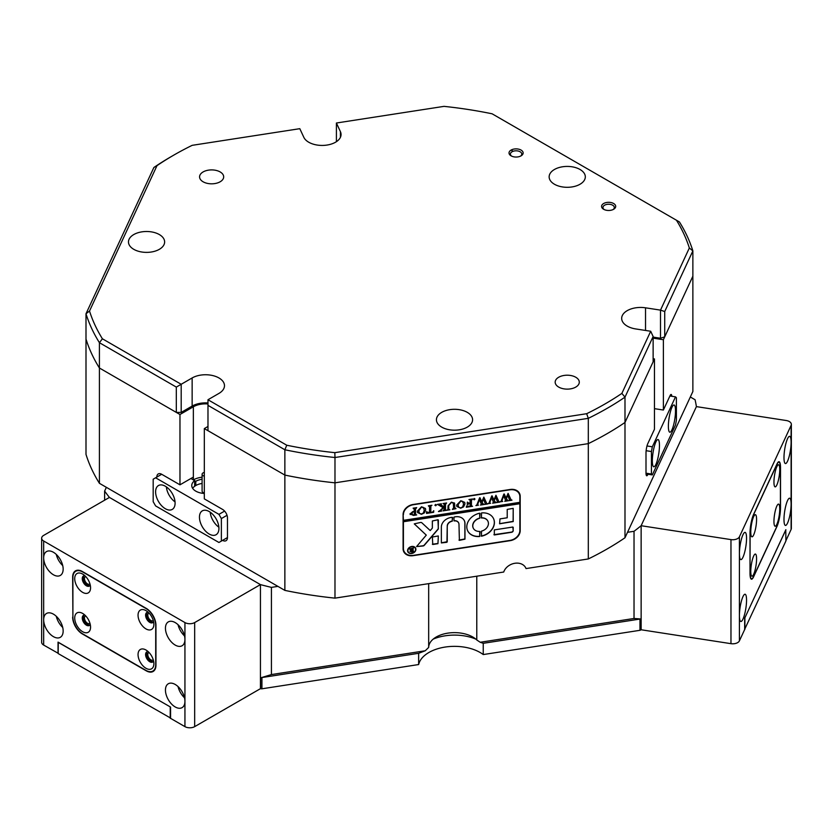 <?xml version="1.0" encoding="UTF-8"?>
<svg xmlns="http://www.w3.org/2000/svg" width="833" height="833" viewBox="0 0 833 833"><rect width="100%" height="100%" fill="white"/><g stroke="black" fill="none" stroke-linecap="round" stroke-linejoin="round"><path stroke-width="1.25" d="M85.684 615.899A4.311 2.489 -120 0 0 85.351 616.035A4.311 2.489 -120 0 0 84.466 618.003A4.311 2.489 -120 0 0 86.34 622.334A4.311 2.489 -120 0 0 89.662 623.49A4.311 2.489 -120 0 0 89.943 623.282M85.684 576.519A4.311 2.489 -120 0 0 85.351 576.665A4.311 2.489 -120 0 0 84.466 578.633A4.311 2.489 -120 0 0 86.34 582.965A4.311 2.489 -120 0 0 89.662 584.12A4.311 2.489 -120 0 0 89.943 583.902M149.013 652.458A4.311 2.489 -120 0 0 148.68 652.593A4.311 2.489 -120 0 0 147.795 654.571A4.311 2.489 -120 0 0 149.669 658.903A4.311 2.489 -120 0 0 152.991 660.048A4.311 2.489 -120 0 0 153.272 659.84M149.013 613.088A4.311 2.489 -120 0 0 148.68 613.223A4.311 2.489 -120 0 0 147.795 615.191A4.311 2.489 -120 0 0 149.669 619.523A4.311 2.489 -120 0 0 152.991 620.679A4.311 2.489 -120 0 0 153.272 620.47M63.152 631.008A13.776 7.955 -120 0 0 57.144 617.149A13.776 7.955 -120 0 0 46.523 613.452A13.776 7.955 -120 0 0 43.67 619.762A13.776 7.955 -120 0 0 49.678 633.632A13.776 7.955 -120 0 0 60.299 637.318A13.776 7.955 -120 0 0 63.152 631.008M63.152 569.137A13.776 7.955 -120 0 0 57.144 555.278A13.776 7.955 -120 0 0 46.523 551.581A13.776 7.955 -120 0 0 43.67 557.891A13.776 7.955 -120 0 0 49.678 571.75A13.776 7.955 -120 0 0 60.299 575.447A13.776 7.955 -120 0 0 63.152 569.137M184.936 622.574A6.893 3.978 0 0 0 194.672 622.574L194.672 726.636A6.893 3.978 180 0 1 184.936 726.636L184.936 701.324A13.776 7.955 -120 0 0 178.918 687.454A13.776 7.955 -120 0 0 168.308 683.768A13.776 7.955 -120 0 0 165.444 690.078A13.776 7.955 -120 0 0 171.463 703.937A13.776 7.955 -120 0 0 182.083 707.634A13.776 7.955 -120 0 0 184.936 701.324L184.936 639.452A13.776 7.955 -120 0 0 178.918 625.583A13.776 7.955 -120 0 0 168.308 621.897A13.776 7.955 -120 0 0 165.444 628.197A13.776 7.955 -120 0 0 171.463 642.066A13.776 7.955 -120 0 0 182.083 645.752A13.776 7.955 -120 0 0 184.936 639.452L184.936 622.574L43.67 541.013L43.67 645.075L58.185 653.291M43.67 645.075A6.893 3.978 180 0 1 41.65 642.264L41.65 538.201A6.893 3.978 0 0 0 43.67 541.013M41.65 538.201A6.893 3.978 0 0 1 43.67 535.39L109.425 497.426L260.437 584.61A308.283 177.981 0 0 0 271.423 587.38L271.423 674.563L425.236 650.771L428.672 647.428L428.672 583.641M194.672 726.636L260.437 688.672L260.437 584.61L109.425 497.426A308.283 177.981 0 0 1 104.625 491.074L104.625 500.196M58.039 653.374L58.039 642.118L170.567 707.092L170.567 718.338L184.936 726.636M194.672 622.574L260.437 584.61L260.437 677.416A308.283 177.981 0 0 0 261.291 677.645L271.423 674.563M72.648 617.086A13.776 7.955 -120 0 0 82.394 633.965L146.212 670.804A13.776 7.955 -120 0 0 153.095 671.492A13.776 7.955 -120 0 0 155.948 665.182L155.948 625.25A13.776 7.955 -120 0 0 146.212 608.371L82.394 571.532A13.776 7.955 -120 0 0 75.501 570.844A13.776 7.955 -120 0 0 72.648 577.154L72.898 616.951A13.776 7.955 -120 0 0 82.634 633.83L145.962 670.388A13.776 7.955 -120 0 0 152.856 671.065A13.776 7.955 -120 0 0 155.709 664.765L155.709 625.385A13.776 7.955 -120 0 0 145.962 608.517L82.634 571.948A13.776 7.955 -120 0 0 75.751 571.271A13.776 7.955 -120 0 0 72.898 577.581L72.898 616.951M178.054 624.729A13.776 7.955 -120 0 0 184.499 635.891M178.054 686.6A13.776 7.955 -120 0 0 184.499 697.762M56.28 554.414A13.776 7.955 -120 0 0 62.725 565.576M56.28 616.295A13.776 7.955 -120 0 0 62.725 627.457M773.951 482.047A11.193 2.364 98.8 0 0 774.68 486.534A11.193 2.364 98.8 0 0 777.876 482.161A11.193 2.364 98.8 0 0 779.75 469.562A11.193 2.364 98.8 0 0 778.012 464.929A11.193 2.364 98.8 0 0 773.951 482.047M773.951 521.427A11.193 2.364 98.8 0 0 774.68 525.904A11.193 2.364 98.8 0 0 777.876 521.531A11.193 2.364 98.8 0 0 779.75 508.942A11.193 2.364 98.8 0 0 778.012 504.298A11.193 2.364 98.8 0 0 773.951 521.427M750.772 531.995A11.193 2.364 98.8 0 0 751.491 536.473A11.193 2.364 98.8 0 0 754.698 532.1A11.193 2.364 98.8 0 0 756.572 519.511A11.193 2.364 98.8 0 0 754.833 514.867A11.193 2.364 98.8 0 0 750.772 531.995M750.772 571.365A11.193 2.364 98.8 0 0 751.491 575.853A11.193 2.364 98.8 0 0 754.698 571.48A11.193 2.364 98.8 0 0 756.572 558.881A11.193 2.364 98.8 0 0 754.833 554.247A11.193 2.364 98.8 0 0 750.772 571.365M750.106 572.812A13.776 2.915 98.8 0 0 751.564 578.737A13.776 2.915 98.8 0 0 753.667 576.374L776.856 526.435A13.776 2.915 98.8 0 0 780.417 507.495L780.417 468.125A13.776 2.915 98.8 0 0 778.959 462.19A13.776 2.915 98.8 0 0 776.856 464.554L753.667 514.502A13.776 2.915 98.8 0 0 750.106 533.432L750.012 572.792M640.598 618.961L483.244 643.305L483.244 654.561L639.963 630.31L639.963 619.065L483.244 643.305L480.214 642.264L634.028 618.471L640.598 618.961A308.283 177.981 0 0 0 641.139 618.523L641.139 525.717L641.139 629.769L730.968 643.67L730.968 539.607L641.139 525.717L696.409 406.619L641.139 525.717A308.283 177.981 0 0 1 634.028 531.287L634.028 618.471M418.645 664.547L418.645 653.301L261.926 677.541L261.926 688.797L418.645 664.547A36.163 20.877 180 0 1 463.866 647.064A36.163 20.877 180 0 1 483.244 654.561M475.81 639.109A36.163 20.877 0 0 0 463.866 635.818A36.163 20.877 0 0 0 433.202 639.109A36.163 20.877 0 0 1 475.81 639.109M744.671 629.321L785.904 540.992L785.769 529.726M640.931 618.69L641.139 629.311M640.931 629.748A1.374 0.791 180 0 1 639.963 630.31M261.926 688.797A1.374 0.791 180 0 1 260.594 688.589L260.594 677.458M58.279 642.264L58.185 653.572L170.567 718.056M58.185 642.316L170.317 706.946M744.754 618.086L785.904 529.746M170.224 718.254L170.224 707.009M744.889 629.352L744.889 618.107M746.545 600.177A13.776 2.915 98.8 0 0 745.077 594.241A13.776 2.915 98.8 0 0 741.36 601.301A13.776 2.915 98.8 0 0 739.412 615.545A13.776 2.915 98.8 0 0 740.87 621.48A13.776 2.915 98.8 0 0 744.587 614.421A13.776 2.915 98.8 0 0 746.545 600.177M746.545 538.305A13.776 2.915 98.8 0 0 745.077 532.37A13.776 2.915 98.8 0 0 741.36 539.43A13.776 2.915 98.8 0 0 739.412 553.674A13.776 2.915 98.8 0 0 740.87 559.609A13.776 2.915 98.8 0 0 744.587 552.55A13.776 2.915 98.8 0 0 746.545 538.305M791.111 425.382A6.893 3.978 0 0 0 791.35 424.351L791.35 528.414A6.893 3.978 180 0 1 791.111 529.444L791.111 504.132A13.776 2.915 98.8 0 0 789.653 498.196A13.776 2.915 98.8 0 0 785.935 505.256A13.776 2.915 98.8 0 0 783.988 519.5A13.776 2.915 98.8 0 0 785.446 525.436A13.776 2.915 98.8 0 0 789.163 518.376A13.776 2.915 98.8 0 0 791.111 504.132L791.111 442.261A13.776 2.915 98.8 0 0 789.653 436.325A13.776 2.915 98.8 0 0 785.935 443.385A13.776 2.915 98.8 0 0 783.988 457.629A13.776 2.915 98.8 0 0 785.446 463.565A13.776 2.915 98.8 0 0 789.163 456.505A13.776 2.915 98.8 0 0 791.111 442.261L791.111 425.382L739.412 536.796L739.412 640.858L744.671 629.529L744.671 618.273L785.852 529.736M739.412 640.858A6.893 3.978 180 0 1 730.968 643.67M785.904 540.679L791.111 529.444M791.35 424.351A6.893 3.978 0 0 0 786.248 420.519L696.409 406.619A308.283 177.981 0 0 0 695.076 399.736L690.328 396.987L624.989 537.764L624.989 397.143A308.283 177.981 180 0 1 588.306 418.333L588.306 443.635A308.283 177.981 0 0 0 624.989 422.456L653.134 361.814L653.134 336.501L624.989 397.143L621.866 393.395L650.698 331.253L635.725 328.941A18.94 10.933 0 0 1 621.678 318.373A18.94 10.933 0 0 1 645.533 307.814L660.507 310.126L689.339 247.995L692.869 250.889L664.724 311.532L664.724 336.844L660.507 338.25L653.134 337.115M730.968 539.607A6.893 3.978 0 0 0 739.412 536.796M750.012 573.281A13.776 2.915 98.8 0 0 751.481 579.216A13.776 2.915 98.8 0 0 753.584 576.852L776.939 526.518A13.776 2.915 98.8 0 0 780.511 507.589L780.511 467.646A13.776 2.915 98.8 0 0 779.042 461.721A13.776 2.915 98.8 0 0 776.939 464.085L753.584 514.409A13.776 2.915 98.8 0 0 750.012 533.349L750.012 573.281M138.049 615.191A11.193 6.466 -120 0 0 145.962 628.905A11.193 6.466 -120 0 0 153.876 624.334A11.193 6.466 -120 0 0 145.962 610.62A11.193 6.466 -120 0 0 138.049 615.191M148.159 612.255A5.852 3.384 -120 0 0 146.816 612.515A5.852 3.384 -120 0 0 145.598 615.191A5.852 3.384 -120 0 0 148.159 621.085A5.852 3.384 -120 0 0 152.668 622.657A5.852 3.384 -120 0 0 153.564 621.616M147.41 612.286A5.852 3.384 -120 0 0 146.691 614.556A5.852 3.384 -120 0 0 148.899 620.054A5.852 3.384 -120 0 0 153.168 622.251M138.049 654.571A11.193 6.466 -120 0 0 145.962 668.274A11.193 6.466 -120 0 0 153.876 663.703A11.193 6.466 -120 0 0 145.962 650A11.193 6.466 -120 0 0 138.049 654.571M148.159 651.625A5.852 3.384 -120 0 0 146.816 651.885A5.852 3.384 -120 0 0 145.598 654.571A5.852 3.384 -120 0 0 148.159 660.454A5.852 3.384 -120 0 0 152.668 662.027A5.852 3.384 -120 0 0 153.564 660.986M147.41 651.656A5.852 3.384 -120 0 0 146.691 653.936A5.852 3.384 -120 0 0 148.899 659.434A5.852 3.384 -120 0 0 153.168 661.621M74.72 578.633A11.193 6.466 -120 0 0 82.634 592.346A11.193 6.466 -120 0 0 90.558 587.775A11.193 6.466 -120 0 0 82.634 574.062A11.193 6.466 -120 0 0 74.72 578.633M84.841 575.686A5.852 3.384 -120 0 0 83.487 575.947A5.852 3.384 -120 0 0 82.269 578.633A5.852 3.384 -120 0 0 84.831 584.527A5.852 3.384 -120 0 0 89.339 586.088A5.852 3.384 -120 0 0 90.245 585.047M84.081 575.728A5.852 3.384 -120 0 0 83.373 577.998A5.852 3.384 -120 0 0 85.57 583.496A5.852 3.384 -120 0 0 89.839 585.682M74.72 618.003A11.193 6.466 -120 0 0 82.634 631.716A11.193 6.466 -120 0 0 90.558 627.145A11.193 6.466 -120 0 0 82.634 613.432A11.193 6.466 -120 0 0 74.72 618.003M84.841 615.066A5.852 3.384 -120 0 0 83.487 615.327A5.852 3.384 -120 0 0 82.269 618.003A5.852 3.384 -120 0 0 84.831 623.896A5.852 3.384 -120 0 0 89.339 625.468A5.852 3.384 -120 0 0 90.245 624.427M84.081 615.098A5.852 3.384 -120 0 0 83.373 617.368A5.852 3.384 -120 0 0 85.57 622.865A5.852 3.384 -120 0 0 89.839 625.062M659.465 445.488A13.776 2.915 98.8 0 0 657.997 439.553A13.776 2.915 98.8 0 0 654.28 446.613A13.776 2.915 98.8 0 0 652.333 460.857A13.776 2.915 98.8 0 0 653.79 466.792A13.776 2.915 98.8 0 0 657.508 459.733A13.776 2.915 98.8 0 0 659.465 445.488M675.511 410.908A13.776 2.915 98.8 0 0 674.043 404.984A13.776 2.915 98.8 0 0 670.326 412.043A13.776 2.915 98.8 0 0 668.378 426.277A13.776 2.915 98.8 0 0 669.836 432.212A13.776 2.915 98.8 0 0 673.553 425.153A13.776 2.915 98.8 0 0 675.511 410.908M646.002 473.186L651.437 474.029L652.333 474.914L675.511 424.976L676.396 420.238L676.396 397.737L675.511 396.852L652.333 446.79L651.437 451.528L651.437 474.029M651.437 451.528L646.137 450.705M652.333 474.914L646.044 473.946M646.981 445.967L652.333 446.79M675.511 396.852L669.909 395.987M521.073 155.844A7.06 4.082 180 0 1 511.087 155.844A7.06 4.082 180 0 1 511.087 150.075A7.06 4.082 180 0 1 521.073 150.075A7.06 4.082 180 0 1 521.073 155.844L521.073 155.844M520.531 156.125A5.685 3.28 0 0 0 521.77 154.084A5.685 3.28 0 0 0 518.261 151.054A5.685 3.28 0 0 0 512.066 151.762A5.685 3.28 0 0 0 510.4 154.084A5.685 3.28 0 0 0 511.629 156.125M613.629 209.281A7.06 4.082 180 0 1 603.644 209.281A7.06 4.082 180 0 1 603.644 203.512A7.06 4.082 180 0 1 613.629 203.512A7.06 4.082 180 0 1 613.629 209.281L613.629 209.281M613.088 209.562A5.685 3.28 0 0 0 614.317 207.521A5.685 3.28 0 0 0 610.808 204.491A5.685 3.28 0 0 0 604.612 205.199A5.685 3.28 0 0 0 602.957 207.521A5.685 3.28 0 0 0 604.185 209.562M157 165.642L89.516 311.032L85.997 313.76L85.997 339.073A308.283 177.981 0 0 0 99.419 368.009L99.419 342.696A308.283 177.981 180 0 1 85.997 313.76L153.866 167.506L157 165.642A304.836 175.992 0 0 1 173.868 155.073A304.836 175.992 0 0 1 173.878 155.063A304.836 175.992 0 0 1 192.194 145.327L299.807 128.678L303.826 137.32A18.94 10.933 0 0 0 335.522 142.224A18.94 10.933 0 0 0 341.061 134.488A18.94 10.933 0 0 0 340.416 131.656L336.407 123.013L336.407 141.672M133.759 234.562A18.087 10.444 0 0 0 128.469 241.945A18.087 10.444 0 0 0 139.632 251.587A18.087 10.444 0 0 0 159.332 249.327A18.087 10.444 0 0 0 164.632 241.945A18.087 10.444 0 0 0 153.47 232.292A18.087 10.444 0 0 0 133.759 234.562M441.719 412.356A18.087 10.444 0 0 0 436.43 419.738A18.087 10.444 0 0 0 447.592 429.391A18.087 10.444 0 0 0 467.292 427.121A18.087 10.444 0 0 0 472.592 419.738A18.087 10.444 0 0 0 461.43 410.096A18.087 10.444 0 0 0 441.719 412.356M220.151 181.781A12.058 6.956 180 0 1 207.011 183.291A12.058 6.956 180 0 1 199.576 176.867A12.058 6.956 180 0 1 203.106 171.942A12.058 6.956 180 0 1 216.247 170.432A12.058 6.956 180 0 1 223.681 176.867A12.058 6.956 180 0 1 220.151 181.781M575.759 387.095A12.058 6.956 180 0 1 562.619 388.594A12.058 6.956 180 0 1 555.174 382.17A12.058 6.956 180 0 1 558.704 377.245A12.058 6.956 180 0 1 571.844 375.735A12.058 6.956 180 0 1 579.289 382.17A12.058 6.956 180 0 1 575.759 387.095M554.445 169.484A18.087 10.444 0 0 0 549.145 176.867A18.087 10.444 0 0 0 560.307 186.509A18.087 10.444 0 0 0 580.018 184.249A18.087 10.444 0 0 0 585.318 176.867A18.087 10.444 0 0 0 574.156 167.214A18.087 10.444 0 0 0 554.445 169.484M171.442 156.479L173.868 155.073L171.442 156.479A308.283 177.981 180 0 0 153.866 167.506M689.339 247.995A304.836 175.992 0 0 0 676.458 220.235L679.436 221.963A308.283 177.981 180 0 1 692.869 250.889L692.869 276.202L664.724 336.844M660.507 338.25L660.507 310.126L664.724 311.532M207.979 405.369L207.979 399.746L286.76 445.228L284.865 449.768L207.979 405.369L207.979 430.682L284.865 475.081A308.283 177.981 0 0 0 334.981 482.828L334.981 457.515A308.283 177.981 180 0 1 284.865 449.768L284.865 475.081A308.283 177.981 0 0 0 334.981 482.828L588.306 443.635A308.283 177.981 0 0 0 624.989 422.456L654.467 358.94L653.134 358.731M99.419 342.696L102.407 338.792L181.188 384.273L181.188 412.408L176.315 412.408L176.315 387.095L99.419 342.696M89.516 311.032A304.836 175.992 0 0 0 102.407 338.792M586.661 413.709L588.306 418.333L334.981 457.515L334.835 452.663L586.661 413.709A304.836 175.992 0 0 0 621.866 393.395M286.76 445.228A304.836 175.992 0 0 0 334.835 452.663M676.458 220.235L492.105 113.798A304.836 175.992 0 0 0 444.02 106.364L336.407 123.013M207.979 399.746L218.933 393.415A18.94 10.933 0 0 0 224.483 385.689A18.94 10.933 0 0 0 212.79 375.579A18.94 10.933 0 0 0 192.142 377.953L176.315 387.095M207.979 402.964A18.94 10.933 0 0 0 192.142 406.077L181.188 412.408M207.979 403.963A17.222 9.944 0 0 0 193.36 406.775L179.97 414.511L99.419 368.009A308.283 177.981 0 0 1 85.997 339.073L85.997 454.391A308.283 177.981 0 0 0 99.419 483.317L99.419 368.009L176.315 412.408M653.134 336.501L650.698 331.253M428.672 647.428A25.833 14.911 180 0 1 436.242 637.006A25.833 14.911 180 0 1 472.78 637.006L472.78 637.006A25.833 14.911 180 0 1 476.778 639.983L480.214 642.264M195.797 485.524L195.797 481.307A13.776 7.955 180 0 1 202.096 479.235M588.306 558.953L526.039 568.585A12.058 9.507 155.1 0 0 525.81 568.044A12.058 9.507 155.1 0 0 514.523 563.337A12.058 9.507 155.1 0 0 503.715 572.032L334.981 598.136L334.981 482.828L588.306 443.635L588.306 558.953A308.283 177.981 0 0 0 624.989 537.764M207.979 426.465L204.324 428.579L284.865 475.081L284.865 590.389A308.283 177.981 0 0 0 334.981 598.136M284.865 590.389L277.92 586.38L271.423 587.38M425.236 650.771L418.645 653.301L261.291 677.645M671.815 396.279A6.893 1.458 98.8 0 0 671.127 394.446A6.893 1.458 98.8 0 0 670.076 395.633L663.38 410.034L654.467 408.659M653.134 338.146L663.38 339.729L692.869 276.202L692.869 391.51L690.328 396.987M202.096 477.194A17.222 9.944 0 0 0 193.36 479.902L193.36 477.09L179.97 484.827L161.696 474.279L153.178 479.194L153.178 501.695L155.604 505.912L218.933 542.481L227.461 537.556L222.588 540.367A6.893 3.978 -120 0 0 226.035 540.711A6.893 3.978 -120 0 0 227.461 537.556L227.461 517.866A6.893 3.978 -120 0 0 222.588 509.432L204.324 498.884L204.324 428.579M104.625 491.074L106.364 487.326L99.419 483.317M476.778 576.207L476.778 639.983M634.028 531.287L627.53 532.297M511.087 150.075L513.159 151.273M526.039 568.585L525.55 567.533M413.064 555.684L510.212 540.659A10.329 8.153 155.1 0 0 520.198 530.673L520.198 496.364A10.329 8.153 155.1 0 0 519.594 493.553A10.329 8.153 155.1 0 0 510.212 489.471L413.064 504.496A10.329 8.153 155.1 0 0 403.089 514.482L403.089 548.791A10.329 8.153 155.1 0 0 403.693 551.602A10.329 8.153 155.1 0 0 413.064 555.684L412.939 555.413M277.92 586.38L106.364 487.326M161.696 474.279A6.893 3.978 -120 0 0 158.249 473.935A6.893 3.978 -120 0 0 156.823 477.09M179.97 484.827L179.97 414.511M195.797 481.307L194.651 480.651L194.651 486.274M663.38 339.729L663.38 410.034M654.467 358.94L654.467 429.245L647.782 443.656A6.893 1.458 98.8 0 0 646.002 453.121L646.002 472.811A6.893 1.458 98.8 0 0 646.731 475.778A6.893 1.458 98.8 0 0 647.782 474.591L647.949 474.237M403.422 550.905A10.329 8.153 155.1 0 0 404.765 552.477M519.563 494.687A10.329 8.153 155.1 0 0 519.24 492.897M204.324 472.415A3.447 1.989 0 0 0 202.096 474.279A3.447 1.989 0 0 0 202.919 475.56A3.447 1.989 0 0 0 204.324 476.132M202.096 474.279L202.096 491.147A3.447 1.989 0 0 0 202.919 492.438A3.447 1.989 0 0 0 204.324 493.011M192.652 488.336A13.776 7.955 180 0 1 202.096 483.452M175.097 503.101A13.776 7.955 -120 0 0 169.078 489.242A13.776 7.955 -120 0 0 158.457 485.545A13.776 7.955 -120 0 0 155.604 491.855A13.776 7.955 -120 0 0 161.623 505.725A13.776 7.955 -120 0 0 172.244 509.411A13.776 7.955 -120 0 0 175.097 503.101M218.933 528.414A13.776 7.955 -120 0 0 212.925 514.555A13.776 7.955 -120 0 0 202.304 510.858A13.776 7.955 -120 0 0 199.451 517.168A13.776 7.955 -120 0 0 205.459 531.027A13.776 7.955 -120 0 0 216.08 534.724A13.776 7.955 -120 0 0 218.933 528.414M204.324 493.448A13.776 7.955 180 0 1 195.797 491.147A13.776 7.955 180 0 1 191.757 485.524A13.776 7.955 180 0 1 194.651 480.651L190.924 478.496M227.024 515.304L221.37 518.574L218.933 514.357L155.604 477.788M221.37 541.075L221.37 518.574M218.933 514.357L224.598 511.087M210.218 512.201A13.776 7.955 -120 0 0 218.881 527.195M166.381 486.889A13.776 7.955 -120 0 0 175.045 501.882M415.282 548.218A3.957 3.124 155.1 0 0 415.24 548.124A3.957 3.124 155.1 0 0 410.981 546.708A3.957 3.124 155.1 0 0 407.816 550.384A3.957 3.124 155.1 0 0 408.055 551.456A3.957 3.124 155.1 0 0 408.097 551.55M407.91 550.571A3.957 3.124 155.1 0 0 408.139 551.654A3.957 3.124 155.1 0 0 412.397 553.07A3.957 3.124 155.1 0 0 415.563 549.395A3.957 3.124 155.1 0 0 415.323 548.312A3.957 3.124 155.1 0 0 411.065 546.906A3.957 3.124 155.1 0 0 407.91 550.571M415.896 549.343A4.311 3.394 155.1 0 0 415.636 548.176A4.311 3.394 155.1 0 0 411.013 546.635A4.311 3.394 155.1 0 0 407.576 550.623A4.311 3.394 155.1 0 0 407.826 551.8A4.311 3.394 155.1 0 0 412.46 553.331A4.311 3.394 155.1 0 0 415.896 549.343M407.785 551.696A4.311 3.394 155.1 0 0 412.439 553.122A4.311 3.394 155.1 0 0 415.802 549.145A4.311 3.394 155.1 0 0 415.594 548.072M414.282 523.853L426.288 535.13L416.583 546.563L423.06 545.979A1.718 1.354 155.1 0 0 424.33 545.282L437.96 529.444A1.718 1.354 155.1 0 0 438.356 528.476L437.95 519.771L432.358 520.979L432.358 527.768A1.031 0.812 -24.9 0 1 432.129 528.351L430.224 530.559L421.852 522.801A1.718 1.354 155.1 0 0 420.55 522.468L414.282 523.853M414.282 523.895L426.288 535.13M416.594 546.594L422.966 545.792A1.718 1.354 155.1 0 0 424.247 545.094L437.877 529.257A1.718 1.354 155.1 0 0 438.262 528.289L438.356 520.052M466.803 526.841A14.296 11.277 155.1 0 0 467.636 530.725A14.296 11.277 155.1 0 0 479.673 536.494L479.746 531.412A8.091 6.383 -24.9 0 1 473.259 528.112A8.091 6.383 -24.9 0 1 472.79 525.915A8.091 6.383 -24.9 0 1 479.746 518.272L479.673 513.201A14.296 11.277 155.1 0 0 466.803 526.841M467.594 530.631A14.296 11.277 155.1 0 0 479.579 536.306L480.11 531.693M473.217 528.018A8.091 6.383 -24.9 0 1 473.175 527.924A8.091 6.383 -24.9 0 1 472.696 525.727A8.091 6.383 -24.9 0 1 479.652 518.074L480.11 513.482M448.831 509.515L449.862 509.806L446.852 510.265L447.925 509.546L448.06 505.818L451.392 502.153L454.579 503.163L454.787 507.724L455.984 508.651L452.381 509.411L453.579 507.901L453.329 503.163L451.34 502.466L448.654 505.673L448.831 509.515L448.654 505.673M454.495 502.976L454.693 507.526L455.672 508.703M440.345 510.254L443.052 507.62L437.481 504.402L441.417 503.798L440.73 504.444L441.188 504.985L444.208 507.016L444.135 503.944L443.01 503.549L446.613 502.986L445.416 504.496L445.499 509.911L446.613 510.306L443.01 510.858L444.208 509.359L444.208 507.151L441.001 510.275L441.615 511.077L438.47 511.566L440.345 510.254M441.417 503.996L440.636 504.257L441.188 504.985M444.124 506.953L440.917 510.088L441.417 510.9M435.68 504.579L436.398 505.079L435.68 505.798L434.961 505.298L436.315 504.892L435.68 505.798L434.961 505.298M433.764 510.744L433.639 512.316L426.548 513.409L426.434 511.868L429.557 512.639L429.557 506.953L428.349 505.818L431.952 505.256L430.89 505.923L430.755 512.451L432.671 512.076L433.764 510.744M426.673 511.837L426.871 512.451M429.557 506.953L429.297 505.902L428.651 505.975M425.705 509.911L424.32 512.92L421.425 514.305L417.572 512.576L417.302 511.223L421.519 506.766L425.424 508.463L425.705 509.911L424.32 512.92M403.411 514.711A10.329 8.153 155.1 0 1 413.397 504.725L509.89 489.804A10.329 8.153 155.1 0 1 519.261 493.886A10.329 8.153 155.1 0 1 519.865 496.697L519.865 502.32L403.411 520.333L403.099 514.023M410.086 513.971L412.814 511.577L414.293 511.472L414.126 508.463L413.095 508.172L416.698 507.62L415.5 509.13L415.667 514.648L416.698 514.929L413.522 515.419L410.086 513.971L410.211 514.575M414.293 509.307L413.418 508.328M416.385 507.87L415.407 508.932L415.667 514.648M465.001 503.83L463.606 506.839L460.711 508.224L456.859 506.495L456.588 505.152L460.816 500.695L464.71 502.382L465.001 503.83L463.606 506.839M466.542 506.006L470.166 506.36L470.166 503.205L467.282 504.673L467.282 502.33L468.604 503.142L470.166 502.903L470.083 499.935L468.958 499.529L472.571 498.977L471.363 500.487L471.447 505.891L472.571 506.287L466.324 507.255L466.584 506.1M474.248 498.613L474.966 499.113L474.248 499.831L473.529 499.331L474.883 498.925L474.248 499.831L473.529 499.331M478.454 505.173L475.903 505.569L476.851 504.944L479.641 497.78L481.776 501.799L483.827 497.134L486.753 503.486L487.69 503.944L484.494 504.444L485.337 503.642L483.317 498.936L482.13 502.58L483.817 504.548L480.464 505.069L481.38 504.225L479.454 499.602L477.507 504.871L478.454 505.173M483.827 497.134L486.753 503.486M479.454 499.602L477.413 504.673L477.83 505.194M490.585 503.299L488.044 503.694L488.992 503.07L491.772 495.906L493.917 499.925L495.958 495.26L498.884 501.612L499.821 502.07L496.635 502.57L497.478 501.768L495.458 497.062L494.261 500.706L495.947 502.674L492.605 503.184L493.511 502.351L491.585 497.718L489.637 502.986L490.585 503.299M495.958 495.26L498.884 501.612M491.585 497.718L489.825 501.841L489.96 503.319M502.726 501.424L500.175 501.81L501.122 501.185L503.903 494.031L506.048 498.04L508.099 493.375L511.014 499.727L511.962 500.196L508.765 500.685L509.609 499.894L507.589 495.177L506.402 498.832L508.088 500.789L504.736 501.31L505.652 500.477L503.715 495.843L501.778 501.112L502.726 501.424M508.088 493.375L511.014 499.727M503.715 495.843L501.685 500.925L502.101 501.445M403.411 520.333L403.411 521.739L519.865 503.726L519.865 530.444A10.329 8.153 155.1 0 1 509.89 540.43L413.397 555.351A10.329 8.153 155.1 0 1 404.026 551.269L403.401 549.915A10.329 8.153 155.1 0 1 403.089 549.114M403.411 521.739L403.411 548.458A10.329 8.153 155.1 0 0 404.026 551.269M494.323 529.892L494.323 534.963L511.545 532.297A1.718 1.354 155.1 0 0 513.211 530.631L512.805 527.039L494.323 529.892M507.224 517.772L499.977 518.897L499.592 523.79L513.211 521.562L513.19 508.359L507.224 509.4L507.224 517.772M454.047 520.937A5.165 4.071 -24.9 0 1 458.671 522.989A5.165 4.071 -24.9 0 1 458.983 524.394L459.389 540.367L464.97 539.159L464.97 523.468A9.986 7.882 155.1 0 0 464.377 520.76A9.986 7.882 155.1 0 0 454.006 517.085L453.964 520.75A5.165 4.071 -24.9 0 1 458.587 522.801A5.165 4.071 -24.9 0 1 458.629 522.895M481.464 531.142L481.536 536.202A14.296 11.277 155.1 0 0 493.573 518.688A14.296 11.277 155.1 0 0 481.536 512.92L481.464 518.001A8.091 6.383 -24.9 0 1 487.951 521.302A8.091 6.383 -24.9 0 1 481.464 531.142M437.95 543.678L438.325 535.963L432.358 537.004L432.764 544.48L437.95 543.678L438.356 536.077M447.331 526.196A5.165 4.071 -24.9 0 1 452.267 521.219L452.309 517.345A9.986 7.882 155.1 0 0 441.344 527.122L441.365 542.929L446.936 542.293L447.248 526.008A5.165 4.071 -24.9 0 1 452.173 521.021L452.663 517.626M410.19 549.311L409.097 548.728L410.284 548.541L412.262 549.967L411.658 548.333L413.46 548.052L412.856 548.801L413.46 551.706L411.866 551.956L410.034 551.331L411.117 550.269L409.003 548.635M412.262 548.895L411.731 548.218M413.21 547.989L412.949 551.561M403.328 521.552L519.782 503.538L519.782 502.33M519.261 493.886L518.636 492.542A10.329 8.153 155.1 0 0 517.897 491.324M441.344 542.824L447.248 541.7L447.248 526.008M432.358 544.209L437.866 543.491M481.11 517.73L481.38 517.814A8.091 6.383 -24.9 0 1 487.857 521.104A8.091 6.383 -24.9 0 1 487.899 521.198M481.11 535.942L481.453 536.015A14.296 11.277 155.1 0 0 493.532 518.595M458.983 540.086L464.876 538.961L464.876 523.28A9.986 7.882 155.1 0 0 464.335 520.656M499.571 523.686L513.118 521.375L513.211 508.474M493.917 534.682L511.462 532.1A1.718 1.354 155.1 0 0 513.118 530.434L513.211 527.32M412.97 551.581L412.085 551.717M411.773 551.758L409.951 551.144M410.096 549.114L411.117 550.269M410.669 550.988L411.981 549.947L410.669 550.988L412.262 551.644L412.262 550.113L410.752 551.175L411.731 551.821M414.209 509.119L414.032 508.276L414.209 509.119M415.407 513.607L415.573 514.45L415.407 513.607M416.323 514.784L413.428 515.231L410.003 513.774M411.44 513.492L413.428 515.127L414.293 514.888L414.293 511.754L413.126 511.618L411.44 513.492L411.637 514.284M413.126 511.618L411.596 514.19M414.293 511.754L413.21 511.816M424.226 512.722L421.425 514.305M421.331 514.107L417.531 512.472M425.371 508.369L425.621 509.713M423.882 508.224L421.446 506.881L418.655 510.671L419.52 513.347M418.655 510.671L419.051 512.712M419.613 513.544L421.54 513.982L423.393 512.961L424.268 510.16L423.362 507.526L421.54 507.078L418.739 510.858M423.279 507.339L423.841 508.12M433.649 510.754L433.639 512.316M433.545 512.118L426.538 513.201M426.579 511.639L426.777 512.253L426.579 511.639M429.464 506.756L429.297 505.902L429.464 506.756M430.89 505.923L431.661 505.506M430.807 505.725L430.755 512.451M435.597 505.61L434.868 505.11M435.597 504.392L436.315 504.892M439.762 505.412L443.052 507.62M439.668 505.225L437.398 504.413M440.636 504.257L441.094 504.798L440.636 504.257M445.561 503.632L446.321 503.236M445.478 503.434L445.499 509.911M446.238 510.16L443.375 510.598M440.74 510.494L441.323 510.712L440.74 510.494M441.323 510.921L438.543 511.347M449.476 509.65L447.259 509.994M454.693 507.526L455.589 508.505L454.693 507.526M455.589 508.713L452.788 509.14M453.287 503.08L451.34 502.466M451.247 502.268L448.571 505.485M463.512 506.651L460.711 508.224M460.618 508.036L456.817 506.402M464.658 502.289L464.908 503.642M463.169 502.143L460.732 500.8L457.942 504.59L458.806 507.266M457.942 504.59L458.337 506.631M458.9 507.464L460.826 507.901L462.69 506.881L463.554 504.08L462.648 501.456L460.826 500.997L458.025 504.788M462.565 501.258L463.127 502.049M468.604 503.444L470.166 503.205M468.51 503.257L467.521 504.631M467.428 502.101L468.51 502.955L467.428 502.101M471.509 499.613L472.269 499.227M471.426 499.425L471.447 505.891M472.186 506.141L466.303 507.047M474.164 499.644L473.436 499.144M474.164 498.426L474.883 498.925M478.319 505.194L476.007 505.548M479.964 497.728L481.776 501.799M486.295 502.549L486.659 503.299L486.295 502.549M487.576 503.757L484.744 504.204M482.13 502.58L483.317 498.936M482.036 502.393L482.411 503.215M482.328 503.028L482.619 503.694M483.661 504.371L480.787 504.808M490.45 503.319L488.138 503.673M492.105 495.854L493.917 499.925M498.436 500.664L498.8 501.414L498.436 500.664M499.706 501.882L496.874 502.32M494.261 500.706L495.458 497.062M494.177 500.518L494.552 501.341M494.458 501.143L494.75 501.81M495.802 502.486L492.928 502.934M502.58 501.435L500.279 501.799M504.236 493.979L506.048 498.04M510.567 498.79L510.931 499.54L510.567 498.79M511.847 500.008L509.005 500.446M506.402 498.832L507.589 495.177M506.308 498.634L506.683 499.467M506.589 499.269L506.881 499.935M507.932 500.612L505.058 501.06M340.416 137.32L340.416 131.656M192.142 406.077L192.142 377.953M645.533 330.462L645.533 307.814M193.36 477.09L193.36 406.775M646.085 474.331L647.782 474.591M519.74 495.375L520.198 496.364M519.865 529.955L520.198 530.673M403.411 548.458L403.089 547.739M750.793 578.623L751.564 578.737M778.22 462.076L778.959 462.19M77.563 570.22L75.751 571.271M154.667 670.024L152.856 671.065"/></g></svg>
